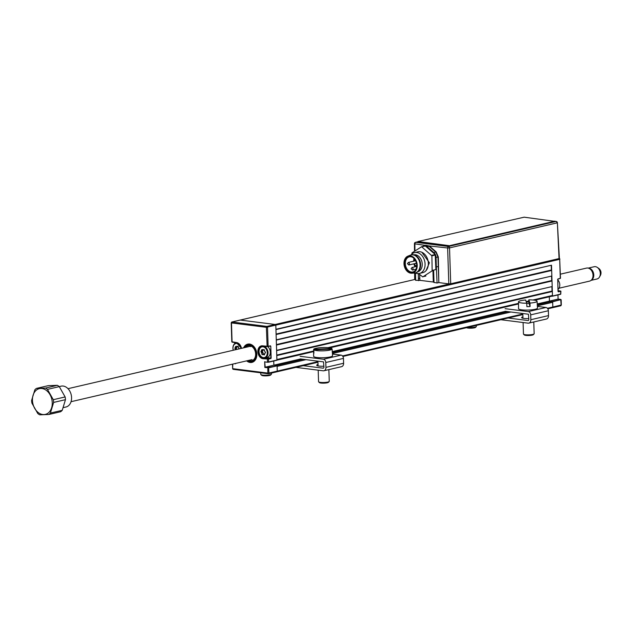 <?xml version="1.0" encoding="UTF-8"?>
<svg xmlns="http://www.w3.org/2000/svg" width="632" height="632" viewBox="0 0 632 632"><rect width="100%" height="100%" fill="white"/><g stroke="black" fill="none" stroke-linecap="round" stroke-linejoin="round"><path stroke-width="0.95" d="M246.646 360.864A9.361 6.881 -103.1 0 0 251.939 362.381A9.361 6.881 -103.1 0 0 256.837 354.149A9.361 6.881 -103.1 0 0 247.697 344.148A9.361 6.881 -103.1 0 0 243.612 347.837M268.584 367.492L268.956 373.046L267.826 373.093L267.826 367.524L277.093 365.849L268.79 367.785L264.855 367.476L264.674 361.686L265.219 367.192L273.877 365.185L273.743 361.006L273.877 365.185L276.484 365.509L303.163 359.308M267.62 362.262L265.005 361.938M268.316 358.944L270.615 358.407L265.796 357.799L263.149 358.415L268.316 358.944L267.391 359.276L267.478 362.041L268.608 361.994L267.668 362.262M270.615 358.407L268.521 359.237L268.608 361.994L276.911 360.066L268.418 362.231M266.57 357.578L270.78 358.107L270.788 346.257L270.417 345.807L270.409 346.273L269.698 346.178M263.402 346.146A6.02 4.424 -103.1 0 0 263.339 346.186A6.02 4.424 76.9 0 1 267.968 351.89A6.02 4.424 76.9 0 1 264.879 357.965A6.02 4.424 76.9 0 1 263.702 358.028A6.02 4.424 76.9 0 1 259.073 352.324A6.02 4.424 76.9 0 1 262.154 346.249A6.02 4.424 76.9 0 1 263.331 346.186M261.269 351.131A6.02 4.424 -103.1 0 0 261.308 351.653A6.02 4.424 -103.1 0 1 261.269 351.131M263.11 349.946L262.335 351.447L262.975 352.656L261.608 353.114A6.02 4.424 -103.1 0 1 261.616 353.106A6.02 4.424 -103.1 0 0 261.616 353.114L260.945 351.534L261.743 349.709L263.931 349.615L264.642 351.281L264.176 349.828M262.075 354.291A6.02 4.424 -103.1 0 0 262.335 354.773A6.02 4.424 -103.1 0 1 262.075 354.291M270.78 358.107L270.82 358.7M262.683 346.044A6.288 4.622 -103.1 0 0 261.53 346.115A6.288 4.622 -103.1 0 0 258.306 352.466A6.288 4.622 -103.1 0 0 263.149 358.415L262.975 358.723A6.549 4.819 76.9 0 1 257.864 351.661A6.549 4.819 76.9 0 1 262.572 345.83L268.118 346.344L262.715 346.06L267.17 346.613M267.976 346.581L270.275 346.044L267.928 346.581M231.415 322.905L231.478 322.913A0.806 0.521 -82.8 0 1 231.983 322.004L266.894 326.412L275.197 324.477L240.286 320.068A0.806 0.593 -103.1 0 0 240.128 320.076A0.806 0.593 76.9 0 1 240.286 320.068L275.197 324.477A0.806 0.593 76.9 0 1 275.821 325.346A0.806 0.593 -103.1 0 0 275.197 324.477L449.708 283.894M232.007 341.786L236.494 342.544A6.549 4.819 76.9 0 1 241.479 348.335A6.288 4.622 -103.1 0 0 236.676 342.765L236.494 342.544M234.733 343.611L234.701 342.52L234.756 343.587M236.597 342.749L232.078 341.983L231.478 322.913L266.388 327.321A0.806 0.521 -82.8 0 1 266.894 326.412A0.806 0.593 -103.1 0 1 267.518 327.273L268.118 346.344L270.417 345.807M235.562 363.779L234.63 363.661M264.855 367.476L267.826 367.524M276.887 365.565L273.877 365.185L300.555 358.976M305.975 359.663L277.108 366.378L277.258 371.11L277.093 365.849M268.134 373.725L233.477 369.349A0.806 0.521 -82.8 0 1 232.924 368.685L267.826 373.093A0.806 0.521 -82.8 0 0 268.379 373.757A0.806 0.593 -103.1 0 0 268.956 373.046L277.258 371.11A0.806 0.593 76.9 0 1 276.682 371.821A0.806 0.593 -103.1 0 0 277.258 371.11L317.928 361.654M231.494 322.691L231.407 322.715A0.806 0.593 76.9 0 1 231.983 322.004L414.726 279.502L240.128 320.076A0.806 0.593 76.9 0 0 239.986 320.14M276.911 360.066L275.821 325.346L275.947 329.288L551.507 265.203L275.955 329.58M557.708 279.233L560.292 278.396L559.691 259.325L551.388 261.261A0.806 0.593 -103.1 0 0 550.97 260.463A0.806 0.593 76.9 0 1 551.388 261.261L266.388 327.321L267.131 346.613M247.507 360.667A8.556 6.288 -103.1 0 0 250.082 361.678A8.556 6.288 -103.1 0 0 256.244 354.339A8.556 6.288 -103.1 0 0 249.956 344.914L250.122 344.077M252.034 362.357A9.361 6.881 76.9 0 1 250.304 362.42A9.361 6.881 76.9 0 1 246.835 360.817M249.956 344.914L249.98 345.704A7.758 5.696 76.9 0 1 255.597 355.255A7.758 5.696 76.9 0 1 248.518 360.43M245.493 347.403A7.758 5.696 76.9 0 1 249.182 345.601L249.15 344.811A8.556 6.288 -103.1 0 0 244.481 347.639M249.98 345.704L250.722 346.597M250.517 346.352L249.917 346.494L249.182 345.601M249.324 343.974L249.15 344.811M243.81 347.798A9.361 6.881 76.9 0 1 247.799 344.124M557.74 279.162L558.032 291.439M560.624 291.091L558.001 290.562M552.55 307.673L560.552 305.809A0.806 0.593 -103.1 0 0 561.129 305.098L560.702 299.418L558.096 299.086L549.445 301.101L552.447 301.48L560.75 299.544M552.25 307.737A0.806 0.593 -103.1 0 0 552.826 307.026A0.806 0.593 76.9 0 1 552.25 307.737L547.778 308.779M560.892 299.639L552.66 301.764L552.826 307.026L561.327 304.995L561.161 299.734M558.096 299.086L557.969 294.907M537.287 304.861L552.052 301.425L549.445 301.101L549.303 296.795L549.445 301.101L537.232 303.937M552.289 296.218L560.782 294.046L551.965 296.179M551.507 265.203L552.479 295.981M238.098 346.534L238.564 347.987L238.145 346.534L237.3 346.747L238.367 346.747M241.1 348.43A5.483 4.029 -103.1 0 0 236.913 343.5A5.483 4.029 -103.1 0 0 233.279 350.247M235.286 348.761A6.02 4.424 -103.1 0 0 235.507 349.725M233.248 350.254A6.02 4.424 76.9 0 1 236.076 342.955A6.02 4.424 76.9 0 1 237.237 342.892M237.055 346.518L236.257 348.153L236.921 349.401M236.265 348.532L235.207 348.777L234.867 348.24L235.665 346.415L237.853 346.32M236.889 347.371L235.499 347.458M235.46 349.741L234.867 348.24M238.643 347.963L239.307 348.84M264.318 349.78L262.256 349.583L261.585 350.744M263.331 357.578A5.483 4.029 -103.1 0 0 267.281 352.711A5.483 4.029 -103.1 0 0 262.999 346.794A5.483 4.029 -103.1 0 0 259.049 351.668A5.483 4.029 -103.1 0 0 263.331 357.578M264.879 357.965L267.139 357.443A6.02 4.424 -103.1 0 0 270.283 352.798A6.02 4.424 -103.1 0 0 267.723 346.613M265.424 352.214L264.816 351.376M264.982 353.335L265.48 352.577M264.721 351.258L265.353 352.087L264.879 353.462M264.587 354.663L264.105 354.987L264.547 354.647M264.105 354.987L263.41 354.268L264.326 354.702M262.975 352.656L263.315 353.999L264.468 354.023L263.41 354.268M262.967 350.665L261.909 350.91L261.277 351.7L262.335 351.447M262.351 351.827L261.293 352.071L261.972 353.035L261.885 354.331L261.972 353.035L263.031 352.782M263.188 354.56L261.885 354.331M551.918 287.607A6.02 4.424 -103.1 0 0 552.178 288.002M557.969 289.464A6.02 4.424 -103.1 0 0 559.778 284.827A6.02 4.424 -103.1 0 0 557.661 279.7M528.818 318.56A6.683 1.185 178.2 0 1 521.605 317.604A6.683 1.185 178.2 0 1 522.925 316.845M505.071 308.661L528.336 311.592A3.026 2.22 76.9 0 1 530.698 314.855L530.848 319.705A3.879 2.852 76.9 0 1 528.818 323.118A3.879 2.852 76.9 0 1 528.06 323.15L500.868 319.721M505.15 311.284L528.423 314.223L528.842 319.452A1.201 0.885 76.9 0 1 527.981 320.519L508.168 318.022M528.818 323.118L546.483 319.01A3.879 2.852 -103.1 0 0 548.513 315.597L548.363 310.747A3.026 2.22 -103.1 0 0 546.001 307.484L537.374 306.402M323.908 366.212A6.683 1.185 178.2 0 1 316.703 365.257A6.683 1.185 178.2 0 1 318.014 364.498M300.247 358.937L323.513 361.875L323.94 367.105A1.201 0.885 76.9 0 1 323.07 368.172L303.257 365.675M300.161 356.314L323.434 359.245A3.026 2.22 76.9 0 1 325.788 362.507L325.946 367.358A3.879 2.852 76.9 0 1 323.916 370.771L341.58 366.663A3.879 2.852 -103.1 0 0 343.611 363.25L343.453 358.399A3.026 2.22 -103.1 0 0 341.098 355.137L332.472 354.054M323.916 370.771A3.879 2.852 76.9 0 1 323.157 370.802L295.958 367.374M529.971 303.084L528.81 299.868A9.29 1.651 -1.8 0 1 537.082 301.243A9.29 1.651 -1.8 0 1 529.971 303.084L530.09 306.52L528.913 303.273A9.377 1.667 -1.8 0 0 527.309 303.32A9.377 1.667 -1.8 0 0 526.78 303.344M530.09 306.52A9.377 1.667 -1.8 0 1 528.494 306.615A9.377 1.667 -1.8 0 1 526.883 306.654L526.772 303.218L525.611 300.002A9.29 1.651 -1.8 0 0 518.509 301.827L518.54 308.677A9.472 1.683 -1.8 0 0 528.605 310.051A9.472 1.683 -1.8 0 0 537.476 308.076L537.082 301.243M518.509 301.827A9.29 1.651 -1.8 0 0 526.772 303.218M528.913 303.273L528.81 299.868M534.072 333.909L533.305 334.691A4.543 0.806 178.2 0 1 529.126 335.489A4.543 0.806 178.2 0 1 524.37 334.976L523.557 334.233A5.348 0.948 -1.8 0 0 529.15 334.842A5.348 0.948 -1.8 0 0 534.072 333.909A5.348 0.948 -1.8 0 0 534.159 333.728L533.787 321.957M523.099 322.525L523.462 334.067A5.348 0.948 -1.8 0 0 523.557 334.233M467.648 327.439A5.348 0.948 -1.8 0 0 471.369 327.542A5.348 0.948 -1.8 0 0 476.299 326.61L475.533 327.4A4.543 0.806 178.2 0 1 471.346 328.19A4.543 0.806 178.2 0 1 466.606 327.684M476.299 326.61A5.348 0.948 -1.8 0 0 476.378 326.436L476.346 325.417M332.116 349.101L313.859 349.859A9.29 1.651 -1.8 0 0 323.473 350.831A9.29 1.651 -1.8 0 0 332.116 349.101L332.313 352.514A9.377 1.667 -1.8 0 0 332.369 352.316A9.377 1.667 -1.8 0 0 332.353 352.229A9.377 1.667 -1.8 0 0 332.29 352.119M313.654 356.219A9.472 1.683 -1.8 0 0 313.63 356.33A9.472 1.683 -1.8 0 0 313.654 356.432A9.472 1.683 -1.8 0 0 323.45 357.712A9.472 1.683 -1.8 0 0 332.566 355.729A9.472 1.683 -1.8 0 0 332.55 355.642M313.875 352.711L313.67 352.719A9.377 1.667 -1.8 0 0 313.614 352.901A9.377 1.667 -1.8 0 0 313.638 353.012A9.377 1.667 -1.8 0 0 313.875 353.288L313.859 349.859M313.67 352.719L313.654 349.298A9.29 1.651 -1.8 0 1 322.296 347.568A9.29 1.651 -1.8 0 1 331.911 348.532L331.942 349.109M331.911 348.532L313.654 349.298M329.169 381.554L328.403 382.344A4.543 0.806 178.2 0 1 323.955 383.15A4.543 0.806 178.2 0 1 319.46 382.629L318.654 381.886A5.348 0.948 -1.8 0 0 323.932 382.502A5.348 0.948 -1.8 0 0 329.169 381.554A5.348 0.948 -1.8 0 0 329.248 381.38A5.348 0.948 -1.8 0 0 329.24 381.325M271.389 374.262L270.622 375.053A4.543 0.806 178.2 0 1 266.443 375.843A4.543 0.806 178.2 0 1 261.688 375.329L260.874 374.594A5.348 0.948 -1.8 0 0 266.467 375.195A5.348 0.948 -1.8 0 0 271.389 374.262A5.348 0.948 -1.8 0 0 271.476 374.089L271.444 373.07M260.732 372.809L260.779 374.421A5.348 0.948 -1.8 0 0 260.874 374.594M36.435 388.404L48.269 385.654L57.346 385.322L45.512 388.08L36.435 388.404A14.71 10.807 -103.1 0 0 34.839 389.826L31.6 400.475A14.71 10.807 76.9 0 0 31.94 403.2L37.778 413.518A14.71 10.807 -103.1 0 0 38.734 414.229A14.71 10.807 -103.1 0 0 39.713 414.821L48.798 414.497L60.633 411.74A14.71 10.807 -103.1 0 0 62.228 410.318L50.394 413.067L53.633 402.426L65.467 399.669A14.71 10.807 -103.1 0 0 65.128 396.943L53.293 399.701L47.455 389.375A14.71 10.807 -103.1 0 0 46.499 388.672A14.71 10.807 -103.1 0 0 45.512 388.08M47.455 389.375L59.29 386.626A14.71 10.807 -103.1 0 0 58.334 385.923A14.71 10.807 -103.1 0 0 57.346 385.322M59.258 386.594L61.122 386.16A10.697 7.861 76.9 0 1 66.376 387.29A10.697 7.861 76.9 0 1 71.574 398.302A10.697 7.861 76.9 0 1 65.973 407L63.2 407.64M45.844 390.031A13.209 9.709 -103.1 0 0 33.069 395.292A13.209 9.709 -103.1 0 0 38.86 412.988A13.209 9.709 -103.1 0 0 51.634 407.735A13.209 9.709 -103.1 0 0 45.844 390.031M59.29 386.626L65.128 396.943M53.633 402.426A14.71 10.807 -103.1 0 0 53.293 399.701M65.467 399.669L62.228 410.318M48.798 414.497A14.71 10.807 -103.1 0 0 50.394 413.067M591.062 280.355L597.027 278.973A6.288 4.622 -103.1 0 0 599.523 276.966A6.288 4.622 -103.1 0 0 597.303 267.415A6.288 4.622 -103.1 0 0 596.798 267.115A6.288 4.622 -103.1 0 0 594.175 266.728L588.21 268.11M588.384 268.158A6.288 4.622 76.9 0 1 590.256 268.632A6.288 4.622 76.9 0 1 593.756 274.557A6.288 4.622 76.9 0 1 591.197 280.237M597.303 267.415L598.654 268.339A4.74 3.484 76.9 0 1 598.781 268.434A4.74 3.484 76.9 0 1 600.4 275.41A4.74 3.484 76.9 0 1 600.329 275.544L599.523 276.966M559.012 288.224L589.522 281.129A6.683 4.914 -103.1 0 0 592.95 274.375A6.683 4.914 -103.1 0 0 587.799 268.039A6.683 4.914 -103.1 0 0 586.488 268.102L560.363 274.177M438.134 266.546L436.349 266.957L437.067 283.018L438.845 282.599L437.944 256.955L435.843 252.105L428.622 245.88L425.707 245.508M422.895 246.417L423.14 246.259A5.38 3.95 76.9 0 1 424.08 245.856A5.38 3.95 76.9 0 1 425.139 245.808A5.38 3.95 76.9 0 1 427.177 246.772L433.884 252.563A5.38 3.95 76.9 0 1 436.048 257.398L436.349 266.957M433.884 252.563L436.112 251.852L438.324 256.94L438.813 281.722M436.048 257.398L438.324 256.94M427.177 246.772L429.46 246.046L436.112 251.852M425.249 245.587L425.802 245.216L429.46 246.046M438.845 282.599L448.815 283.863L447.638 247.973L449.534 247.894L450.711 283.784L559.059 258.583L557.377 222.717L559.391 258.417M450.711 283.784L448.815 283.863M457.781 244.039A6.186 1.098 178.2 0 1 456.051 244.442M419.751 278.167L418.423 278.475M418.029 241.803L415.745 242.333A1.343 0.988 76.9 0 0 415.485 242.348A1.343 1.343 0 0 0 414.442 243.668L414.9 243.841A1.343 0.877 -82.8 0 1 415.745 242.333L448.483 246.472L555.994 221.469L554.714 221.311M415.09 272.937L415.011 279.273M415.129 279.605L415.564 279.66M424.08 245.856L425.723 245.508M425.778 245.461L414.9 243.841L414.947 250.959M428.622 245.88L447.638 247.973A1.343 0.877 -82.8 0 1 448.483 246.472A1.343 0.988 -103.1 0 1 449.534 247.894L557.037 222.891A1.343 0.988 76.9 0 0 555.994 221.469A1.343 0.877 -82.8 0 1 556.199 221.453A1.343 1.343 0 0 1 557.377 222.717M420.533 280.411L415.666 280.316L415.445 272.985L415.572 280.276M415.643 280.245L415.603 278.072M437.067 283.018L434.018 282.417M433.631 270.101L434.026 282.63M418.495 280.671L418.273 273.585M421.844 252.247L429.404 262.77L426.102 270.551M418.55 273.569L422.753 276.903L432.154 270.828L431.885 255.818L421.607 246.741L412.009 252.855L411.851 254.096M421.607 246.741L425.344 246.014L435.203 254.514L435.875 269.58L432.343 270.401M423.1 276.674L425.889 276.034L425.123 275.37M415.579 266.649A8.959 6.581 76.9 0 1 415.137 265.74M414.118 261.087A8.959 6.581 76.9 0 1 414.316 258.836M415.39 260.842A1.311 0.964 76.9 0 1 415.572 260.755L408.383 262.422A1.311 0.964 76.9 0 1 408.722 264.99M410.847 272.534A8.153 5.996 76.9 0 1 404.48 263.742A8.153 5.996 76.9 0 1 410.35 256.489A8.153 5.996 76.9 0 1 412.206 257.098A8.153 5.996 76.9 0 1 415.319 270.457A8.153 5.996 76.9 0 1 410.847 272.534M412.435 257.224A7.758 5.696 -103.1 0 0 410.887 256.758A7.758 5.696 -103.1 0 0 409.37 256.837A7.758 5.696 -103.1 0 0 405.396 264.674A7.758 5.696 -103.1 0 0 411.369 272.021A7.758 5.696 -103.1 0 0 412.886 271.942A7.758 5.696 -103.1 0 0 415.461 270.243M414.063 258.551A7.758 5.696 -103.1 0 0 413.612 261.206M413.897 263.828A7.758 5.696 -103.1 0 0 415.106 266.759M410.326 255.834A8.824 6.486 76.9 0 1 417.175 264.682A8.824 6.486 76.9 0 1 411.874 273.222A8.824 6.486 76.9 0 1 410.871 273.19A8.824 6.486 76.9 0 1 404.148 265.322A8.824 6.486 76.9 0 1 407.901 256.134A8.824 6.486 76.9 0 1 410.326 255.834M407.901 256.134L410.342 255.162A9.227 6.778 76.9 0 1 411.069 254.933A9.227 6.778 76.9 0 1 412.878 254.846A9.227 6.778 76.9 0 1 419.98 263.584A9.227 6.778 76.9 0 1 415.248 272.906A9.227 6.778 76.9 0 1 414.497 273.016L411.874 273.222M411.337 254.878A9.227 6.778 76.9 0 1 411.598 254.807A9.227 6.778 76.9 0 1 413.407 254.72A9.227 6.778 76.9 0 1 420.517 263.457A9.227 6.778 76.9 0 1 415.777 272.779A9.227 6.778 76.9 0 1 415.516 272.834M413.944 254.815A8.69 6.391 76.9 0 1 415.453 254.775A8.69 6.391 76.9 0 1 422.129 262.873A8.69 6.391 76.9 0 1 417.886 271.736M411.598 254.807L411.069 254.933A10.697 7.861 76.9 0 1 414.624 252.595A10.697 7.861 76.9 0 1 416.717 252.492A10.697 7.861 76.9 0 1 424.957 262.628A10.697 7.861 76.9 0 1 419.466 273.435A10.697 7.861 76.9 0 1 417.381 273.538A10.697 7.861 76.9 0 1 415.264 272.898L415.777 272.779M414.624 252.595L417.894 251.836A10.697 7.861 76.9 0 1 419.988 251.733A10.697 7.861 76.9 0 1 428.227 261.869A10.697 7.861 76.9 0 1 422.737 272.668L419.466 273.435M419.672 274.541L419.853 280.324L419.64 274.509M433.489 270.133L433.86 281.998L433.299 282.022L432.928 270.259M419.853 280.324L433.299 282.022M450.158 245.548L554.383 221.311L524.165 217.179L418.06 241.495L450.166 245.816L554.383 221.311M418.179 241.827L448.27 245.627M554.714 221.145L554.39 221.579M276.097 334.052L551.365 270.03L551.222 265.558M551.365 270.03L551.673 270.464L276.113 334.549L276.279 339.811L551.554 276.081L276.287 340.095M551.673 270.464L551.839 275.726M276.429 344.566L551.697 280.553L551.554 276.081M551.697 280.553L552.005 280.987L276.445 345.072L276.611 350.333L551.886 286.604L276.618 350.618M552.005 280.987L552.171 286.249M276.761 355.089L552.02 291.075L551.886 286.604M552.02 291.075L552.336 291.51L276.777 355.595L276.895 359.537L313.662 350.989M552.336 291.51L552.463 295.452A0.806 0.593 76.9 0 1 551.886 296.163L534.53 300.2M505.458 311.323L332.258 351.605M552.052 301.425A0.806 0.593 76.9 0 1 552.676 302.293L552.826 307.026L547.407 308.29M270.788 346.257L271.16 358.091M276.682 371.821L268.679 373.686M232.773 364.087L232.647 368.582A0.806 0.806 0 0 0 233.35 369.357L268.252 373.765A0.806 0.806 0 0 0 268.537 373.749L317.943 362.255M267.557 358.976L262.975 358.723M262.572 345.83L261.53 346.115M557.993 278.933L560.489 278.293L559.691 259.325A0.806 0.593 -103.1 0 0 559.257 258.528M558.143 291.534L560.481 290.997M557.851 279.17L560.284 278.206M552.336 296.218L560.639 294.283L560.695 291.289L558.396 291.818M560.892 291.186L560.774 293.856M559.589 258.899A0.806 0.521 97.2 0 0 559.32 258.496A0.806 0.806 0 0 1 559.889 259.231L559.668 259.136M238.351 346.755L238.564 347.987M236.257 348.153L235.191 348.406L235.831 347.616M264.5 354.584L264.713 353.572M546.001 307.484L528.336 311.592M548.363 310.747L530.698 314.855M548.513 315.597L530.848 319.705M528.431 320.416L527.981 320.519M343.453 358.399L325.788 362.507M343.611 363.25L325.946 367.358M341.098 355.137L323.434 359.245M414.884 259.586A8.959 6.581 -103.1 0 0 414.829 260.921M425.344 246.014L421.813 246.835M431.664 255.336L435.203 254.514M435.416 254.996L431.885 255.818M415.974 265.867A8.959 6.581 -103.1 0 0 416.291 266.483M416.693 266.388L412.04 267.47A1.311 0.964 76.9 0 1 412.372 270.038M416.417 263.07L415.406 263.307A1.311 0.964 76.9 0 1 416.67 264.524M416.678 264.674A1.311 0.964 76.9 0 1 415.738 265.875M419.759 278.333L418.431 278.641M327.969 347.663L518.517 303.344M526.179 301.567L528.85 300.943M532.879 300.01L552.463 295.452M528.866 301.519L526.369 302.104M518.517 303.929L329.62 347.853M313.67 351.566L276.911 360.114M332.385 352.514L508.065 311.655M552.676 302.293L537.35 305.856M510.885 312.01L332.44 353.509M342.505 355.942L522.83 314.001M522.854 314.578L342.868 356.432M317.943 362.231L276.982 371.758M268.474 362.231L276.777 360.295M231.81 341.888L231.209 322.818M232.221 342.204L236.637 342.765L241.392 348.358M232.647 368.582L232.505 364.151M231.833 322.012L240.128 320.076M560.71 305.801L547.794 308.803M236.787 342.789L236.076 342.955M262.873 346.075L262.154 346.249M264.642 351.281L264.358 350.065M522.964 318.275L522.822 313.519M313.614 352.901L313.63 356.33M332.369 352.316L332.566 355.729M329.248 381.38L328.877 369.609M318.56 381.72L318.196 370.178M318.062 365.928L317.912 361.172M600.4 275.41A5.538 5.538 0 0 0 598.781 268.434M68.011 388.68L249.008 346.589M71.037 401.699L252.042 359.608M554.714 221.271L556.199 221.453M415.485 242.348L417.926 241.78M414.442 243.668L414.489 251.252M414.632 273.008L414.671 279.439M415.05 259.839L415.027 260.874M421.505 246.741L425.036 245.919M416.488 266.435L416.18 265.819M412.04 267.47L411.084 268.758L412.633 270.022L416.006 269.24M408.383 262.422L407.427 263.71L408.975 264.974L414.845 263.607M416.725 265.693L415.998 265.859L414.45 264.595L415.406 263.307M552.044 296.155L534.601 300.216M528.866 301.551L526.377 302.128M518.517 303.952L329.691 347.869M313.67 351.597L276.903 360.145M522.854 314.602L342.884 356.456"/></g></svg>
